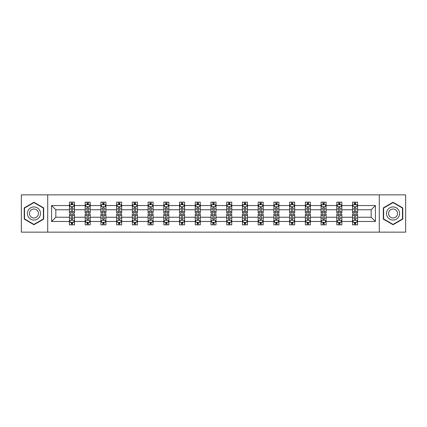 <?xml version="1.0" encoding="UTF-8"?>
<svg xmlns="http://www.w3.org/2000/svg" width="427" height="427" viewBox="0 0 427 427"><rect width="100%" height="100%" fill="white"/><g stroke="black" fill="none" stroke-linecap="round" stroke-linejoin="round"><path stroke-width="0.64" d="M379.288 232.149L405.65 232.149L405.65 194.851L379.288 194.851L379.288 232.149L47.712 232.149L47.712 194.851L21.35 194.851L21.35 232.149L47.712 232.149M357.564 221.464L357.564 217.231L371.17 217.231L375.408 221.464L357.564 221.464L357.564 224.842L355.648 224.842L355.648 222.27M379.288 194.851L47.712 194.851M352.521 221.464L341.835 221.464L341.835 217.231L352.521 217.231L352.521 224.842L357.564 224.842L357.564 222.152L356.614 222.152M341.835 221.464L341.835 224.842L339.919 224.842L339.919 222.27M336.796 221.464L326.111 221.464L326.111 217.231L336.796 217.231L336.796 224.842L341.835 224.842L341.835 222.152L340.89 222.152M326.111 221.464L326.111 224.842L324.194 224.842L324.194 222.27M321.067 221.464L310.381 221.464L310.381 217.231L321.067 217.231L321.067 224.842L326.111 224.842L326.111 222.152L325.161 222.152M310.381 221.464L310.381 224.842L308.465 224.842L308.465 222.27M305.342 221.464L294.657 221.464L294.657 217.231L305.342 217.231L305.342 224.842L310.381 224.842L310.381 222.152L309.436 222.152M294.657 221.464L294.657 224.842L292.741 224.842L292.741 222.27M289.613 221.464L278.927 221.464L278.927 217.231L289.613 217.231L289.613 224.842L294.657 224.842L294.657 222.152L293.707 222.152M278.927 221.464L278.927 224.842L277.011 224.842L277.011 222.27M273.888 221.464L263.203 221.464L263.203 217.231L273.888 217.231L273.888 224.842L278.927 224.842L278.927 222.152L277.982 222.152M263.203 221.464L263.203 224.842L261.287 224.842L261.287 222.27M258.159 221.464L247.473 221.464L247.473 217.231L258.159 217.231L258.159 224.842L263.203 224.842L263.203 222.152L262.253 222.152M247.473 221.464L247.473 224.842L245.557 224.842L245.557 222.27M242.435 221.464L231.749 221.464L231.749 217.231L242.435 217.231L242.435 224.842L247.473 224.842L247.473 222.152L246.528 222.152M231.749 221.464L231.749 224.842L229.833 224.842L229.833 222.27M226.705 221.464L216.019 221.464L216.019 217.231L226.705 217.231L226.705 224.842L231.749 224.842L231.749 222.152L230.799 222.152M216.019 221.464L216.019 224.842L214.103 224.842L214.103 222.27M210.981 221.464L200.295 221.464L200.295 217.231L210.981 217.231L210.981 224.842L216.019 224.842L216.019 222.152L215.075 222.152M200.295 221.464L200.295 224.842L198.379 224.842L198.379 222.27M195.251 221.464L184.565 221.464L184.565 217.231L195.251 217.231L195.251 224.842L200.295 224.842L200.295 222.152L199.345 222.152M184.565 221.464L184.565 224.842L182.649 224.842L182.649 222.27M179.527 221.464L168.841 221.464L168.841 217.231L179.527 217.231L179.527 224.842L184.565 224.842L184.565 222.152L183.621 222.152M168.841 221.464L168.841 224.842L166.925 224.842L166.925 222.27M163.797 221.464L153.112 221.464L153.112 217.231L163.797 217.231L163.797 224.842L168.841 224.842L168.841 222.152L167.891 222.152M153.112 221.464L153.112 224.842L151.195 224.842L151.195 222.27M148.073 221.464L137.387 221.464L137.387 217.231L148.073 217.231L148.073 224.842L153.112 224.842L153.112 222.152L152.167 222.152M137.387 221.464L137.387 224.842L135.471 224.842L135.471 222.27M132.343 221.464L121.658 221.464L121.658 217.231L132.343 217.231L132.343 224.842L137.387 224.842L137.387 222.152L136.437 222.152M121.658 221.464L121.658 224.842L119.741 224.842L119.741 222.27M116.619 221.464L105.933 221.464L105.933 217.231L116.619 217.231L116.619 224.842L121.658 224.842L121.658 222.152L120.713 222.152M105.933 221.464L105.933 224.842L104.017 224.842L104.017 222.27M100.889 221.464L90.204 221.464L90.204 217.231L100.889 217.231L100.889 224.842L105.933 224.842L105.933 222.152L104.983 222.152M90.204 221.464L90.204 224.842L88.288 224.842L88.288 222.27M85.165 221.464L74.479 221.464L74.479 217.231L85.165 217.231L85.165 224.842L90.204 224.842L90.204 222.152L89.259 222.152M74.479 221.464L74.479 224.842L72.563 224.842L72.563 222.27M69.436 221.464L51.592 221.464L51.592 205.536L69.436 205.536L69.436 209.769L55.83 209.769L55.83 217.231L69.436 217.231L69.436 224.842L74.479 224.842L74.479 222.152L73.529 222.152M70.386 204.848L69.436 204.848L69.436 202.158L69.436 205.536M69.436 202.158L74.479 202.158L74.479 205.536L85.165 205.536L85.165 202.158L90.204 202.158L90.204 205.536L100.889 205.536L100.889 202.158L105.933 202.158L105.933 205.536L116.619 205.536L116.619 202.158L121.658 202.158L121.658 205.536L132.343 205.536L132.343 202.158L137.387 202.158L137.387 205.536L148.073 205.536L148.073 202.158L153.112 202.158L153.112 205.536L163.797 205.536L163.797 202.158L168.841 202.158L168.841 205.536L179.527 205.536L179.527 202.158L184.565 202.158L184.565 205.536L195.251 205.536L195.251 202.158L200.295 202.158L200.295 205.536L210.981 205.536L210.981 202.158L216.019 202.158L216.019 205.536L226.705 205.536L226.705 202.158L231.749 202.158L231.749 205.536L242.435 205.536L242.435 202.158L247.473 202.158L247.473 205.536L258.159 205.536L258.159 202.158L263.203 202.158L263.203 205.536L273.888 205.536L273.888 202.158L278.927 202.158L278.927 205.536L289.613 205.536L289.613 202.158L294.657 202.158L294.657 205.536L305.342 205.536L305.342 202.158L310.381 202.158L310.381 205.536L321.067 205.536L321.067 202.158L326.111 202.158L326.111 205.536L336.796 205.536L336.796 202.158L341.835 202.158L341.835 205.536L352.521 205.536L352.521 202.158L357.564 202.158L357.564 205.536L375.408 205.536L375.408 221.464M352.521 205.536L352.521 209.769L341.835 209.769L341.835 205.536M336.796 205.536L336.796 209.769L326.111 209.769L326.111 205.536M321.067 205.536L321.067 209.769L310.381 209.769L310.381 205.536M305.342 205.536L305.342 209.769L294.657 209.769L294.657 205.536M289.613 205.536L289.613 209.769L278.927 209.769L278.927 205.536M273.888 205.536L273.888 209.769L263.203 209.769L263.203 205.536M258.159 205.536L258.159 209.769L247.473 209.769L247.473 205.536M242.435 205.536L242.435 209.769L231.749 209.769L231.749 205.536M226.705 205.536L226.705 209.769L216.019 209.769L216.019 205.536M210.981 205.536L210.981 209.769L200.295 209.769L200.295 205.536M195.251 205.536L195.251 209.769L184.565 209.769L184.565 205.536M179.527 205.536L179.527 209.769L168.841 209.769L168.841 205.536M163.797 205.536L163.797 209.769L153.112 209.769L153.112 205.536M148.073 205.536L148.073 209.769L137.387 209.769L137.387 205.536M132.343 205.536L132.343 209.769L121.658 209.769L121.658 205.536M116.619 205.536L116.619 209.769L105.933 209.769L105.933 205.536M100.889 205.536L100.889 209.769L90.204 209.769L90.204 205.536M85.165 205.536L85.165 209.769L74.479 209.769L74.479 205.536M51.592 205.536L55.83 209.769M371.17 217.231L371.17 209.769L357.564 209.769L357.564 205.536M354.437 204.677L355.648 204.677M338.712 204.677L339.919 204.677M322.983 204.677L324.194 204.677M307.259 204.677L308.465 204.677M291.529 204.677L292.741 204.677M275.805 204.677L277.011 204.677M260.075 204.677L261.287 204.677M244.351 204.677L245.557 204.677M228.621 204.677L229.833 204.677M212.897 204.677L214.103 204.677M197.167 204.677L198.379 204.677M181.443 204.677L182.649 204.677M165.713 204.677L166.925 204.677M149.989 204.677L151.195 204.677M134.259 204.677L135.471 204.677M118.535 204.677L119.741 204.677M102.806 204.677L104.017 204.677M87.081 204.677L88.288 204.677M71.352 204.677L72.563 204.677M71.352 222.323L72.563 222.323M87.081 222.323L88.288 222.323M102.806 222.323L104.017 222.323M118.535 222.323L119.741 222.323M134.259 222.323L135.471 222.323M149.989 222.323L151.195 222.323M165.713 222.323L166.925 222.323M181.443 222.323L182.649 222.323M197.167 222.323L198.379 222.323M212.897 222.323L214.103 222.323M228.621 222.323L229.833 222.323M244.351 222.323L245.557 222.323M260.075 222.323L261.287 222.323M275.805 222.323L277.011 222.323M291.529 222.323L292.741 222.323M307.259 222.323L308.465 222.323M322.983 222.323L324.194 222.323M338.712 222.323L339.919 222.323M354.437 222.323L355.648 222.323M55.83 217.231L51.592 221.464M375.408 205.536L371.17 209.769M43.682 207.885L33.952 202.265L24.222 207.885L24.222 219.115L33.952 224.735L43.682 219.115L43.682 207.885M383.318 207.885L383.318 219.115L393.048 224.735L402.778 219.115L402.778 207.885L393.048 202.265L383.318 207.885M72.563 203.471L71.352 203.471M69.436 211.632L69.436 212.897L71.352 212.897L71.352 211.632L69.436 211.632L69.436 209.769M74.479 209.769L74.479 212.897L72.563 212.897L72.563 207.501C72.163 206.727 71.757 206.727 71.352 207.501L71.352 211.632M73.529 204.848L74.479 204.848L74.479 202.158L72.563 202.158L74.479 202.158M74.479 206.748L73.471 204.73L70.444 204.73L69.436 206.748M71.352 204.73L71.352 202.158M72.563 202.158L72.563 204.73M71.352 223.529L72.563 223.529M74.479 215.368L74.479 214.103L72.563 214.103L72.563 215.368L74.479 215.368L74.479 217.231M69.436 217.231L69.436 214.103L71.352 214.103L71.352 219.499C71.757 220.273 72.158 220.273 72.563 219.499L72.563 215.368M70.386 222.152L69.436 222.152L69.436 224.842L71.352 224.842L71.352 222.27M69.436 220.252L70.444 222.27L73.471 222.27L74.479 220.252M88.288 203.471L87.081 203.471M86.11 204.848L85.165 204.848L85.165 202.158L87.081 202.158L85.165 202.158M85.165 211.632L85.165 212.897L87.081 212.897L87.081 211.632L85.165 211.632L85.165 209.769M90.204 209.769L90.204 212.897L88.288 212.897L88.288 207.501C87.887 206.727 87.482 206.727 87.081 207.501L87.081 211.632M89.259 204.848L90.204 204.848L90.204 202.158L88.288 202.158L90.204 202.158M90.204 206.748L89.195 204.73L86.174 204.73L85.165 206.748M87.081 204.73L87.081 202.158M88.288 202.158L88.288 204.73M104.017 203.471L102.806 203.471M101.84 204.848L100.889 204.848L100.889 202.158L102.806 202.158L100.889 202.158M100.889 211.632L100.889 212.897L102.806 212.897L102.806 211.632L100.889 211.632L100.889 209.769M105.933 209.769L105.933 212.897L104.017 212.897L104.017 207.501C103.612 206.727 103.211 206.727 102.806 207.501L102.806 211.632M104.983 204.848L105.933 204.848L105.933 202.158L104.017 202.158L105.933 202.158M105.933 206.748L104.925 204.73L101.898 204.73L100.889 206.748M102.806 204.73L102.806 202.158M104.017 202.158L104.017 204.73M87.081 223.529L88.288 223.529M90.204 215.368L90.204 214.103L88.288 214.103L88.288 215.368L90.204 215.368L90.204 217.231M85.165 217.231L85.165 214.103L87.081 214.103L87.081 219.499C87.482 220.273 87.887 220.273 88.288 219.499L88.288 215.368M86.11 222.152L85.165 222.152L85.165 224.842L87.081 224.842L87.081 222.27M85.165 220.252L86.174 222.27L89.195 222.27L90.204 220.252M102.806 223.529L104.017 223.529M105.933 215.368L105.933 214.103L104.017 214.103L104.017 215.368L105.933 215.368L105.933 217.231M100.889 217.231L100.889 214.103L102.806 214.103L102.806 219.499C103.211 220.273 103.612 220.273 104.017 219.499L104.017 215.368M101.84 222.152L100.889 222.152L100.889 224.842L102.806 224.842L102.806 222.27M100.889 220.252L101.898 222.27L104.925 222.27L105.933 220.252M28.278 210.223A6.554 6.554 0 0 0 30.675 219.174A6.554 6.554 0 0 0 39.626 216.777A6.554 6.554 0 0 0 37.229 207.826A6.554 6.554 0 0 0 28.278 210.223M30.066 211.258A4.489 4.489 0 0 0 31.71 217.386A4.489 4.489 0 0 0 37.838 215.742A4.489 4.489 0 0 0 36.194 209.614A4.489 4.489 0 0 0 30.066 211.258M43.378 208.056L43.378 218.944L33.952 224.383L24.526 218.944L24.526 208.056L33.952 202.617L43.378 208.056M387.374 210.223A6.554 6.554 0 0 0 389.771 219.174A6.554 6.554 0 0 0 398.722 216.777A6.554 6.554 0 0 0 396.325 207.826A6.554 6.554 0 0 0 387.374 210.223M389.162 211.258A4.489 4.489 0 0 0 390.806 217.386A4.489 4.489 0 0 0 396.934 215.742A4.489 4.489 0 0 0 395.29 209.614A4.489 4.489 0 0 0 389.162 211.258M402.474 208.056L402.474 218.944L393.048 224.383L383.622 218.944L383.622 208.056L393.048 202.617L402.474 208.056M119.741 203.471L118.535 203.471M117.564 204.848L116.619 204.848L116.619 202.158L118.535 202.158L116.619 202.158M116.619 211.632L116.619 212.897L118.535 212.897L118.535 211.632L116.619 211.632L116.619 209.769M121.658 209.769L121.658 212.897L119.741 212.897L119.741 207.501C119.341 206.727 118.936 206.727 118.535 207.501L118.535 211.632M120.713 204.848L121.658 204.848L121.658 202.158L119.741 202.158L121.658 202.158M121.658 206.748L120.649 204.73L117.628 204.73L116.619 206.748M118.535 204.73L118.535 202.158M119.741 202.158L119.741 204.73M118.535 223.529L119.741 223.529M121.658 215.368L121.658 214.103L119.741 214.103L119.741 215.368L121.658 215.368L121.658 217.231M116.619 217.231L116.619 214.103L118.535 214.103L118.535 219.499C118.936 220.273 119.341 220.273 119.741 219.499L119.741 215.368M117.564 222.152L116.619 222.152L116.619 224.842L118.535 224.842L118.535 222.27M116.619 220.252L117.628 222.27L120.649 222.27L121.658 220.252M135.471 203.471L134.259 203.471M133.293 204.848L132.343 204.848L132.343 202.158L134.259 202.158L132.343 202.158M132.343 211.632L132.343 212.897L134.259 212.897L134.259 211.632L132.343 211.632L132.343 209.769M137.387 209.769L137.387 212.897L135.471 212.897L135.471 207.501C135.065 206.727 134.665 206.727 134.259 207.501L134.259 211.632M136.437 204.848L137.387 204.848L137.387 202.158L135.471 202.158L137.387 202.158M137.387 206.748L136.378 204.73L133.352 204.73L132.343 206.748M134.259 204.73L134.259 202.158M135.471 202.158L135.471 204.73M134.259 223.529L135.471 223.529M137.387 215.368L137.387 214.103L135.471 214.103L135.471 215.368L137.387 215.368L137.387 217.231M132.343 217.231L132.343 214.103L134.259 214.103L134.259 219.499C134.665 220.273 135.065 220.273 135.471 219.499L135.471 215.368M133.293 222.152L132.343 222.152L132.343 224.842L134.259 224.842L134.259 222.27M132.343 220.252L133.352 222.27L136.378 222.27L137.387 220.252M151.195 203.471L149.989 203.471M149.018 204.848L148.073 204.848L148.073 202.158L149.989 202.158L148.073 202.158M148.073 211.632L148.073 212.897L149.989 212.897L149.989 211.632L148.073 211.632L148.073 209.769M153.112 209.769L153.112 212.897L151.195 212.897L151.195 207.501C150.795 206.727 150.389 206.727 149.989 207.501L149.989 211.632M152.167 204.848L153.112 204.848L153.112 202.158L151.195 202.158L153.112 202.158M153.112 206.748L152.103 204.73L149.082 204.73L148.073 206.748M149.989 204.73L149.989 202.158M151.195 202.158L151.195 204.73M149.989 223.529L151.195 223.529M153.112 215.368L153.112 214.103L151.195 214.103L151.195 215.368L153.112 215.368L153.112 217.231M148.073 217.231L148.073 214.103L149.989 214.103L149.989 219.499C150.389 220.273 150.795 220.273 151.195 219.499L151.195 215.368M149.018 222.152L148.073 222.152L148.073 224.842L149.989 224.842L149.989 222.27M148.073 220.252L149.082 222.27L152.103 222.27L153.112 220.252M166.925 203.471L165.713 203.471M164.747 204.848L163.797 204.848L163.797 202.158L165.713 202.158L163.797 202.158M163.797 211.632L163.797 212.897L165.713 212.897L165.713 211.632L163.797 211.632L163.797 209.769M168.841 209.769L168.841 212.897L166.925 212.897L166.925 207.501C166.519 206.727 166.119 206.727 165.713 207.501L165.713 211.632M167.891 204.848L168.841 204.848L168.841 202.158L166.925 202.158L168.841 202.158M168.841 206.748L167.832 204.73L164.806 204.73L163.797 206.748M165.713 204.73L165.713 202.158M166.925 202.158L166.925 204.73M165.713 223.529L166.925 223.529M168.841 215.368L168.841 214.103L166.925 214.103L166.925 215.368L168.841 215.368L168.841 217.231M163.797 217.231L163.797 214.103L165.713 214.103L165.713 219.499C166.119 220.273 166.519 220.273 166.925 219.499L166.925 215.368M164.747 222.152L163.797 222.152L163.797 224.842L165.713 224.842L165.713 222.27M163.797 220.252L164.806 222.27L167.832 222.27L168.841 220.252M182.649 203.471L181.443 203.471M180.472 204.848L179.527 204.848L179.527 202.158L181.443 202.158L179.527 202.158M179.527 211.632L179.527 212.897L181.443 212.897L181.443 211.632L179.527 211.632L179.527 209.769M184.565 209.769L184.565 212.897L182.649 212.897L182.649 207.501C182.249 206.727 181.843 206.727 181.443 207.501L181.443 211.632M183.621 204.848L184.565 204.848L184.565 202.158L182.649 202.158L184.565 202.158M184.565 206.748L183.557 204.73L180.536 204.73L179.527 206.748M181.443 204.73L181.443 202.158M182.649 202.158L182.649 204.73M181.443 223.529L182.649 223.529M184.565 215.368L184.565 214.103L182.649 214.103L182.649 215.368L184.565 215.368L184.565 217.231M179.527 217.231L179.527 214.103L181.443 214.103L181.443 219.499C181.843 220.273 182.249 220.273 182.649 219.499L182.649 215.368M180.472 222.152L179.527 222.152L179.527 224.842L181.443 224.842L181.443 222.27M179.527 220.252L180.536 222.27L183.557 222.27L184.565 220.252M198.379 203.471L197.167 203.471M196.201 204.848L195.251 204.848L195.251 202.158L197.167 202.158L195.251 202.158M195.251 211.632L195.251 212.897L197.167 212.897L197.167 211.632L195.251 211.632L195.251 209.769M200.295 209.769L200.295 212.897L198.379 212.897L198.379 207.501C197.973 206.727 197.573 206.727 197.167 207.501L197.167 211.632M199.345 204.848L200.295 204.848L200.295 202.158L198.379 202.158L200.295 202.158M200.295 206.748L199.286 204.73L196.26 204.73L195.251 206.748M197.167 204.73L197.167 202.158M198.379 202.158L198.379 204.73M197.167 223.529L198.379 223.529M200.295 215.368L200.295 214.103L198.379 214.103L198.379 215.368L200.295 215.368L200.295 217.231M195.251 217.231L195.251 214.103L197.167 214.103L197.167 219.499C197.573 220.273 197.973 220.273 198.379 219.499L198.379 215.368M196.201 222.152L195.251 222.152L195.251 224.842L197.167 224.842L197.167 222.27M195.251 220.252L196.26 222.27L199.286 222.27L200.295 220.252M214.103 203.471L212.897 203.471M211.925 204.848L210.981 204.848L210.981 202.158L212.897 202.158L210.981 202.158M210.981 211.632L210.981 212.897L212.897 212.897L212.897 211.632L210.981 211.632L210.981 209.769M216.019 209.769L216.019 212.897L214.103 212.897L214.103 207.501C213.703 206.727 213.297 206.727 212.897 207.501L212.897 211.632M215.075 204.848L216.019 204.848L216.019 202.158L214.103 202.158L216.019 202.158M216.019 206.748L215.011 204.73L211.989 204.73L210.981 206.748M212.897 204.73L212.897 202.158M214.103 202.158L214.103 204.73M212.897 223.529L214.103 223.529M216.019 215.368L216.019 214.103L214.103 214.103L214.103 215.368L216.019 215.368L216.019 217.231M210.981 217.231L210.981 214.103L212.897 214.103L212.897 219.499C213.297 220.273 213.703 220.273 214.103 219.499L214.103 215.368M211.925 222.152L210.981 222.152L210.981 224.842L212.897 224.842L212.897 222.27M210.981 220.252L211.989 222.27L215.011 222.27L216.019 220.252M229.833 203.471L228.621 203.471M227.655 204.848L226.705 204.848L226.705 202.158L228.621 202.158L226.705 202.158M226.705 211.632L226.705 212.897L228.621 212.897L228.621 211.632L226.705 211.632L226.705 209.769M231.749 209.769L231.749 212.897L229.833 212.897L229.833 207.501C229.427 206.727 229.027 206.727 228.621 207.501L228.621 211.632M230.799 204.848L231.749 204.848L231.749 202.158L229.833 202.158L231.749 202.158M231.749 206.748L230.74 204.73L227.714 204.73L226.705 206.748M228.621 204.73L228.621 202.158M229.833 202.158L229.833 204.73M228.621 223.529L229.833 223.529M231.749 215.368L231.749 214.103L229.833 214.103L229.833 215.368L231.749 215.368L231.749 217.231M226.705 217.231L226.705 214.103L228.621 214.103L228.621 219.499C229.027 220.273 229.427 220.273 229.833 219.499L229.833 215.368M227.655 222.152L226.705 222.152L226.705 224.842L228.621 224.842L228.621 222.27M226.705 220.252L227.714 222.27L230.74 222.27L231.749 220.252M245.557 203.471L244.351 203.471M243.379 204.848L242.435 204.848L242.435 202.158L244.351 202.158L242.435 202.158M242.435 211.632L242.435 212.897L244.351 212.897L244.351 211.632L242.435 211.632L242.435 209.769M247.473 209.769L247.473 212.897L245.557 212.897L245.557 207.501C245.157 206.727 244.751 206.727 244.351 207.501L244.351 211.632M246.528 204.848L247.473 204.848L247.473 202.158L245.557 202.158L247.473 202.158M247.473 206.748L246.464 204.73L243.443 204.73L242.435 206.748M244.351 204.73L244.351 202.158M245.557 202.158L245.557 204.73M244.351 223.529L245.557 223.529M247.473 215.368L247.473 214.103L245.557 214.103L245.557 215.368L247.473 215.368L247.473 217.231M242.435 217.231L242.435 214.103L244.351 214.103L244.351 219.499C244.751 220.273 245.157 220.273 245.557 219.499L245.557 215.368M243.379 222.152L242.435 222.152L242.435 224.842L244.351 224.842L244.351 222.27M242.435 220.252L243.443 222.27L246.464 222.27L247.473 220.252M261.287 203.471L260.075 203.471M259.109 204.848L258.159 204.848L258.159 202.158L260.075 202.158L258.159 202.158M258.159 211.632L258.159 212.897L260.075 212.897L260.075 211.632L258.159 211.632L258.159 209.769M263.203 209.769L263.203 212.897L261.287 212.897L261.287 207.501C260.881 206.727 260.481 206.727 260.075 207.501L260.075 211.632M262.253 204.848L263.203 204.848L263.203 202.158L261.287 202.158L263.203 202.158M263.203 206.748L262.194 204.73L259.168 204.73L258.159 206.748M260.075 204.73L260.075 202.158M261.287 202.158L261.287 204.73M260.075 223.529L261.287 223.529M263.203 215.368L263.203 214.103L261.287 214.103L261.287 215.368L263.203 215.368L263.203 217.231M258.159 217.231L258.159 214.103L260.075 214.103L260.075 219.499C260.481 220.273 260.881 220.273 261.287 219.499L261.287 215.368M259.109 222.152L258.159 222.152L258.159 224.842L260.075 224.842L260.075 222.27M258.159 220.252L259.168 222.27L262.194 222.27L263.203 220.252M277.011 203.471L275.805 203.471M274.833 204.848L273.888 204.848L273.888 202.158L275.805 202.158L273.888 202.158M273.888 211.632L273.888 212.897L275.805 212.897L275.805 211.632L273.888 211.632L273.888 209.769M278.927 209.769L278.927 212.897L277.011 212.897L277.011 207.501C276.611 206.727 276.205 206.727 275.805 207.501L275.805 211.632M277.982 204.848L278.927 204.848L278.927 202.158L277.011 202.158L278.927 202.158M278.927 206.748L277.918 204.73L274.897 204.73L273.888 206.748M275.805 204.73L275.805 202.158M277.011 202.158L277.011 204.73M275.805 223.529L277.011 223.529M278.927 215.368L278.927 214.103L277.011 214.103L277.011 215.368L278.927 215.368L278.927 217.231M273.888 217.231L273.888 214.103L275.805 214.103L275.805 219.499C276.205 220.273 276.611 220.273 277.011 219.499L277.011 215.368M274.833 222.152L273.888 222.152L273.888 224.842L275.805 224.842L275.805 222.27M273.888 220.252L274.897 222.27L277.918 222.27L278.927 220.252M292.741 203.471L291.529 203.471M290.563 204.848L289.613 204.848L289.613 202.158L291.529 202.158L289.613 202.158M289.613 211.632L289.613 212.897L291.529 212.897L291.529 211.632L289.613 211.632L289.613 209.769M294.657 209.769L294.657 212.897L292.741 212.897L292.741 207.501C292.335 206.727 291.935 206.727 291.529 207.501L291.529 211.632M293.707 204.848L294.657 204.848L294.657 202.158L292.741 202.158L294.657 202.158M294.657 206.748L293.648 204.73L290.622 204.73L289.613 206.748M291.529 204.73L291.529 202.158M292.741 202.158L292.741 204.73M291.529 223.529L292.741 223.529M294.657 215.368L294.657 214.103L292.741 214.103L292.741 215.368L294.657 215.368L294.657 217.231M289.613 217.231L289.613 214.103L291.529 214.103L291.529 219.499C291.935 220.273 292.335 220.273 292.741 219.499L292.741 215.368M290.563 222.152L289.613 222.152L289.613 224.842L291.529 224.842L291.529 222.27M289.613 220.252L290.622 222.27L293.648 222.27L294.657 220.252M308.465 203.471L307.259 203.471M306.287 204.848L305.342 204.848L305.342 202.158L307.259 202.158L305.342 202.158M305.342 211.632L305.342 212.897L307.259 212.897L307.259 211.632L305.342 211.632L305.342 209.769M310.381 209.769L310.381 212.897L308.465 212.897L308.465 207.501C308.064 206.727 307.659 206.727 307.259 207.501L307.259 211.632M309.436 204.848L310.381 204.848L310.381 202.158L308.465 202.158L310.381 202.158M310.381 206.748L309.372 204.73L306.351 204.73L305.342 206.748M307.259 204.73L307.259 202.158M308.465 202.158L308.465 204.73M307.259 223.529L308.465 223.529M310.381 215.368L310.381 214.103L308.465 214.103L308.465 215.368L310.381 215.368L310.381 217.231M305.342 217.231L305.342 214.103L307.259 214.103L307.259 219.499C307.659 220.273 308.064 220.273 308.465 219.499L308.465 215.368M306.287 222.152L305.342 222.152L305.342 224.842L307.259 224.842L307.259 222.27M305.342 220.252L306.351 222.27L309.372 222.27L310.381 220.252M324.194 203.471L322.983 203.471M322.017 204.848L321.067 204.848L321.067 202.158L322.983 202.158L321.067 202.158M321.067 211.632L321.067 212.897L322.983 212.897L322.983 211.632L321.067 211.632L321.067 209.769M326.111 209.769L326.111 212.897L324.194 212.897L324.194 207.501C323.789 206.727 323.388 206.727 322.983 207.501L322.983 211.632M325.161 204.848L326.111 204.848L326.111 202.158L324.194 202.158L326.111 202.158M326.111 206.748L325.102 204.73L322.075 204.73L321.067 206.748M322.983 204.73L322.983 202.158M324.194 202.158L324.194 204.73M322.983 223.529L324.194 223.529M326.111 215.368L326.111 214.103L324.194 214.103L324.194 215.368L326.111 215.368L326.111 217.231M321.067 217.231L321.067 214.103L322.983 214.103L322.983 219.499C323.388 220.273 323.789 220.273 324.194 219.499L324.194 215.368M322.017 222.152L321.067 222.152L321.067 224.842L322.983 224.842L322.983 222.27M321.067 220.252L322.075 222.27L325.102 222.27L326.111 220.252M339.919 203.471L338.712 203.471M337.741 204.848L336.796 204.848L336.796 202.158L338.712 202.158L336.796 202.158M336.796 211.632L336.796 212.897L338.712 212.897L338.712 211.632L336.796 211.632L336.796 209.769M341.835 209.769L341.835 212.897L339.919 212.897L339.919 207.501C339.518 206.727 339.113 206.727 338.712 207.501L338.712 211.632M340.89 204.848L341.835 204.848L341.835 202.158L339.919 202.158L341.835 202.158M341.835 206.748L340.826 204.73L337.805 204.73L336.796 206.748M338.712 204.73L338.712 202.158M339.919 202.158L339.919 204.73M338.712 223.529L339.919 223.529M341.835 215.368L341.835 214.103L339.919 214.103L339.919 215.368L341.835 215.368L341.835 217.231M336.796 217.231L336.796 214.103L338.712 214.103L338.712 219.499C339.113 220.273 339.518 220.273 339.919 219.499L339.919 215.368M337.741 222.152L336.796 222.152L336.796 224.842L338.712 224.842L338.712 222.27M336.796 220.252L337.805 222.27L340.826 222.27L341.835 220.252M355.648 203.471L354.437 203.471M353.471 204.848L352.521 204.848L352.521 202.158L354.437 202.158L352.521 202.158M352.521 211.632L352.521 212.897L354.437 212.897L354.437 211.632L352.521 211.632L352.521 209.769M357.564 209.769L357.564 212.897L355.648 212.897L355.648 207.501C355.243 206.727 354.842 206.727 354.437 207.501L354.437 211.632M356.614 204.848L357.564 204.848L357.564 202.158L355.648 202.158L357.564 202.158M357.564 206.748L356.556 204.73L353.529 204.73L352.521 206.748M354.437 204.73L354.437 202.158M355.648 202.158L355.648 204.73M354.437 223.529L355.648 223.529M357.564 215.368L357.564 214.103L355.648 214.103L355.648 215.368L357.564 215.368L357.564 217.231M352.521 217.231L352.521 214.103L354.437 214.103L354.437 219.499C354.837 220.273 355.243 220.273 355.648 219.499L355.648 215.368M353.471 222.152L352.521 222.152L352.521 224.842L354.437 224.842L354.437 222.27M352.521 220.252L353.529 222.27L356.556 222.27L357.564 220.252M74.453 206.695L69.462 206.695M74.479 211.632L72.563 211.632M71.352 208.931L69.436 208.931M74.479 208.931L72.563 208.931M72.563 204.111L71.352 204.111M69.462 220.305L74.453 220.305M69.436 215.368L71.352 215.368M72.563 218.069L74.479 218.069M69.436 218.069L71.352 218.069M71.352 222.889L72.563 222.889M90.182 206.695L85.192 206.695M90.204 211.632L88.288 211.632M87.081 208.931L85.165 208.931M90.204 208.931L88.288 208.931M88.288 204.111L87.081 204.111M105.907 206.695L100.916 206.695M105.933 211.632L104.017 211.632M102.806 208.931L100.889 208.931M105.933 208.931L104.017 208.931M104.017 204.111L102.806 204.111M85.192 220.305L90.182 220.305M85.165 215.368L87.081 215.368M88.288 218.069L90.204 218.069M85.165 218.069L87.081 218.069M87.081 222.889L88.288 222.889M100.916 220.305L105.907 220.305M100.889 215.368L102.806 215.368M104.017 218.069L105.933 218.069M100.889 218.069L102.806 218.069M102.806 222.889L104.017 222.889M121.636 206.695L116.646 206.695M121.658 211.632L119.741 211.632M118.535 208.931L116.619 208.931M121.658 208.931L119.741 208.931M119.741 204.111L118.535 204.111M116.646 220.305L121.636 220.305M116.619 215.368L118.535 215.368M119.741 218.069L121.658 218.069M116.619 218.069L118.535 218.069M118.535 222.889L119.741 222.889M137.361 206.695L132.37 206.695M137.387 211.632L135.471 211.632M134.259 208.931L132.343 208.931M137.387 208.931L135.471 208.931M135.471 204.111L134.259 204.111M132.37 220.305L137.361 220.305M132.343 215.368L134.259 215.368M135.471 218.069L137.387 218.069M132.343 218.069L134.259 218.069M134.259 222.889L135.471 222.889M153.09 206.695L148.1 206.695M153.112 211.632L151.195 211.632M149.989 208.931L148.073 208.931M153.112 208.931L151.195 208.931M151.195 204.111L149.989 204.111M148.1 220.305L153.09 220.305M148.073 215.368L149.989 215.368M151.195 218.069L153.112 218.069M148.073 218.069L149.989 218.069M149.989 222.889L151.195 222.889M168.814 206.695L163.824 206.695M168.841 211.632L166.925 211.632M165.713 208.931L163.797 208.931M168.841 208.931L166.925 208.931M166.925 204.111L165.713 204.111M163.824 220.305L168.814 220.305M163.797 215.368L165.713 215.368M166.925 218.069L168.841 218.069M163.797 218.069L165.713 218.069M165.713 222.889L166.925 222.889M184.544 206.695L179.553 206.695M184.565 211.632L182.649 211.632M181.443 208.931L179.527 208.931M184.565 208.931L182.649 208.931M182.649 204.111L181.443 204.111M179.553 220.305L184.544 220.305M179.527 215.368L181.443 215.368M182.649 218.069L184.565 218.069M179.527 218.069L181.443 218.069M181.443 222.889L182.649 222.889M200.268 206.695L195.278 206.695M200.295 211.632L198.379 211.632M197.167 208.931L195.251 208.931M200.295 208.931L198.379 208.931M198.379 204.111L197.167 204.111M195.278 220.305L200.268 220.305M195.251 215.368L197.167 215.368M198.379 218.069L200.295 218.069M195.251 218.069L197.167 218.069M197.167 222.889L198.379 222.889M215.993 206.695L211.007 206.695M216.019 211.632L214.103 211.632M212.897 208.931L210.981 208.931M216.019 208.931L214.103 208.931M214.103 204.111L212.897 204.111M211.007 220.305L215.993 220.305M210.981 215.368L212.897 215.368M214.103 218.069L216.019 218.069M210.981 218.069L212.897 218.069M212.897 222.889L214.103 222.889M231.722 206.695L226.732 206.695M231.749 211.632L229.833 211.632M228.621 208.931L226.705 208.931M231.749 208.931L229.833 208.931M229.833 204.111L228.621 204.111M226.732 220.305L231.722 220.305M226.705 215.368L228.621 215.368M229.833 218.069L231.749 218.069M226.705 218.069L228.621 218.069M228.621 222.889L229.833 222.889M247.446 206.695L242.456 206.695M247.473 211.632L245.557 211.632M244.351 208.931L242.435 208.931M247.473 208.931L245.557 208.931M245.557 204.111L244.351 204.111M242.456 220.305L247.446 220.305M242.435 215.368L244.351 215.368M245.557 218.069L247.473 218.069M242.435 218.069L244.351 218.069M244.351 222.889L245.557 222.889M263.176 206.695L258.186 206.695M263.203 211.632L261.287 211.632M260.075 208.931L258.159 208.931M263.203 208.931L261.287 208.931M261.287 204.111L260.075 204.111M258.186 220.305L263.176 220.305M258.159 215.368L260.075 215.368M261.287 218.069L263.203 218.069M258.159 218.069L260.075 218.069M260.075 222.889L261.287 222.889M278.9 206.695L273.91 206.695M278.927 211.632L277.011 211.632M275.805 208.931L273.888 208.931M278.927 208.931L277.011 208.931M277.011 204.111L275.805 204.111M273.91 220.305L278.9 220.305M273.888 215.368L275.805 215.368M277.011 218.069L278.927 218.069M273.888 218.069L275.805 218.069M275.805 222.889L277.011 222.889M294.63 206.695L289.639 206.695M294.657 211.632L292.741 211.632M291.529 208.931L289.613 208.931M294.657 208.931L292.741 208.931M292.741 204.111L291.529 204.111M289.639 220.305L294.63 220.305M289.613 215.368L291.529 215.368M292.741 218.069L294.657 218.069M289.613 218.069L291.529 218.069M291.529 222.889L292.741 222.889M310.354 206.695L305.364 206.695M310.381 211.632L308.465 211.632M307.259 208.931L305.342 208.931M310.381 208.931L308.465 208.931M308.465 204.111L307.259 204.111M305.364 220.305L310.354 220.305M305.342 215.368L307.259 215.368M308.465 218.069L310.381 218.069M305.342 218.069L307.259 218.069M307.259 222.889L308.465 222.889M326.084 206.695L321.093 206.695M326.111 211.632L324.194 211.632M322.983 208.931L321.067 208.931M326.111 208.931L324.194 208.931M324.194 204.111L322.983 204.111M321.093 220.305L326.084 220.305M321.067 215.368L322.983 215.368M324.194 218.069L326.111 218.069M321.067 218.069L322.983 218.069M322.983 222.889L324.194 222.889M341.808 206.695L336.818 206.695M341.835 211.632L339.919 211.632M338.712 208.931L336.796 208.931M341.835 208.931L339.919 208.931M339.919 204.111L338.712 204.111M336.818 220.305L341.808 220.305M336.796 215.368L338.712 215.368M339.919 218.069L341.835 218.069M336.796 218.069L338.712 218.069M338.712 222.889L339.919 222.889M357.538 206.695L352.547 206.695M357.564 211.632L355.648 211.632M354.437 208.931L352.521 208.931M357.564 208.931L355.648 208.931M355.648 204.111L354.437 204.111M352.547 220.305L357.538 220.305M352.521 215.368L354.437 215.368M355.648 218.069L357.564 218.069M352.521 218.069L354.437 218.069M354.437 222.889L355.648 222.889"/></g></svg>
